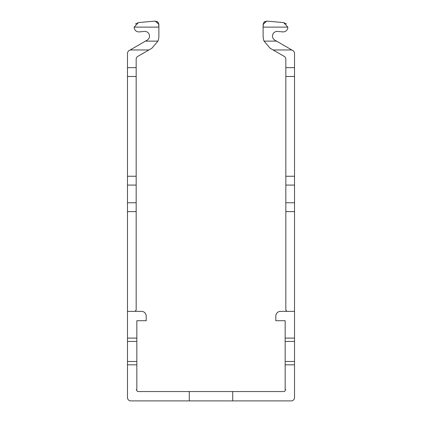 <?xml version="1.0" encoding="UTF-8"?>
<svg xmlns="http://www.w3.org/2000/svg" width="422" height="422" viewBox="0 0 422 422"><rect width="100%" height="100%" fill="white"/><g stroke="black" fill="none" stroke-linecap="round" stroke-linejoin="round"><path stroke-width="0.63" d="M285.831 311.367L286.501 310.697L285.831 310.033L285.831 211.601L294.519 211.601L294.519 311.367L280.488 311.367A4.679 4.679 0 0 0 275.814 316.046L275.814 320.72L285.166 320.72L285.166 338.091L294.519 338.091L294.519 397.561A3.339 3.339 0 0 1 291.18 400.9L232.717 400.9L232.717 391.547L189.283 391.547L189.283 400.9L130.82 400.9A3.339 3.339 0 0 1 127.481 397.561L127.481 364.819L136.833 364.819L136.833 389.437L136.169 389.822L136.833 390.208A1.335 1.335 0 0 0 138.173 391.547L189.283 391.547M294.519 364.819L285.166 364.819L285.166 389.437L285.831 389.822L285.166 390.208A1.335 1.335 0 0 1 283.827 391.547L232.717 391.547M127.481 311.367L127.481 338.091L136.833 338.091L136.833 320.72L146.186 320.72L146.186 316.046A4.679 4.679 0 0 0 141.512 311.367L127.481 311.367L127.481 52.681L127.481 58.8L127.481 52.681L127.481 58.8L127.481 52.681L127.481 58.8L127.481 52.681L127.481 58.8L127.481 52.681L127.481 58.8L127.481 52.681L128.483 50.946L130.182 49.965L128.483 50.946M136.169 311.367L135.499 310.697L136.169 310.033L136.169 58.468L137.171 56.733L151.867 48.245L157.949 41.124A14.031 14.031 0 0 0 158.883 36.097L158.883 24.429L155.254 21.1L138.432 22.572L134.164 27.113A4.679 4.679 0 0 0 139.244 31.893L144.445 31.434A4.679 4.679 0 0 1 147.188 40.143L130.182 49.965L148.892 49.965L151.867 48.245L157.949 41.124L145.495 41.124M136.169 58.468L137.171 56.733M127.481 338.091L127.481 364.819M127.481 67.641L127.481 52.681L127.481 67.641L127.481 52.681L127.481 67.641L127.481 52.681L127.481 67.641L127.481 52.681L127.481 67.641L136.169 67.641M127.481 58.8L127.481 52.681M157.828 21.991L155.254 21.1L138.432 22.572L135.457 24.001M134.164 27.113L158.883 27.113L158.588 23.057L157.079 21.459M148.892 49.965L151.867 48.245L148.892 49.965M155.254 21.1L138.432 22.572L155.254 21.1M144.445 31.434A4.679 4.679 0 0 1 147.188 40.143A4.679 4.679 0 0 0 144.445 31.434A4.679 4.679 0 0 1 147.188 40.143A4.679 4.679 0 0 0 144.445 31.434M136.833 338.091L136.833 364.819M232.717 400.9L189.283 400.9M294.519 211.601L294.519 52.681L294.519 58.8L294.519 52.681L294.519 58.8L294.519 52.681L294.519 58.8L294.519 52.681L294.519 58.8L294.519 52.681L294.519 58.8L294.519 52.681L294.519 58.8L294.519 52.681L294.519 58.8L294.519 52.681L294.519 58.8L294.519 52.681L294.519 58.8L294.519 52.681L294.519 58.8L294.519 52.681L294.519 58.8L294.519 52.681L294.519 58.8L294.519 52.681L294.519 58.8L294.519 52.681L294.519 58.8L294.519 52.681L294.519 58.8L294.519 52.681L294.519 58.8L294.519 52.681L294.519 58.8L294.519 52.681L294.519 58.8L294.519 52.681L294.519 58.8L294.519 52.681L293.517 50.946L291.818 49.965L293.517 50.946M285.831 211.601L285.831 58.468L284.829 56.733L270.133 48.245L264.051 41.124A14.031 14.031 0 0 1 263.117 36.097L263.117 24.429L266.746 21.1L283.568 22.572L287.836 27.113A4.679 4.679 0 0 1 282.756 31.893L277.555 31.434A4.679 4.679 0 0 0 274.812 40.143L291.818 49.965L273.108 49.965L270.133 48.245L264.051 41.124L276.505 41.124M294.519 311.367L294.519 338.091M285.831 58.468L284.829 56.733M294.519 67.641L294.519 52.681L294.519 67.641L294.519 52.681L294.519 67.641L294.519 52.681L294.519 67.641L294.519 52.681L294.519 67.641L285.831 67.641M294.519 58.8L294.519 52.681M264.172 21.991L266.746 21.1L283.568 22.572L286.543 24.001M287.836 27.113L263.117 27.113L263.412 23.057L264.921 21.459M273.108 49.965L270.133 48.245L273.108 49.965M266.746 21.1L283.568 22.572L266.746 21.1M277.555 31.434A4.679 4.679 0 0 0 274.812 40.143A4.679 4.679 0 0 1 277.555 31.434A4.679 4.679 0 0 0 274.812 40.143M285.166 338.091L285.166 364.819M136.169 211.601L127.481 211.601M136.169 76.482L127.481 76.482M136.169 176.248L127.481 176.248M136.833 341.435L127.481 341.435M136.833 361.48L127.481 361.48M136.169 185.084L127.481 185.084M136.169 202.76L127.481 202.76M285.831 76.482L294.519 76.482M285.831 176.248L294.519 176.248M285.166 341.435L294.519 341.435M285.166 361.48L294.519 361.48M285.831 185.084L294.519 185.084M285.831 202.76L294.519 202.76"/></g></svg>
